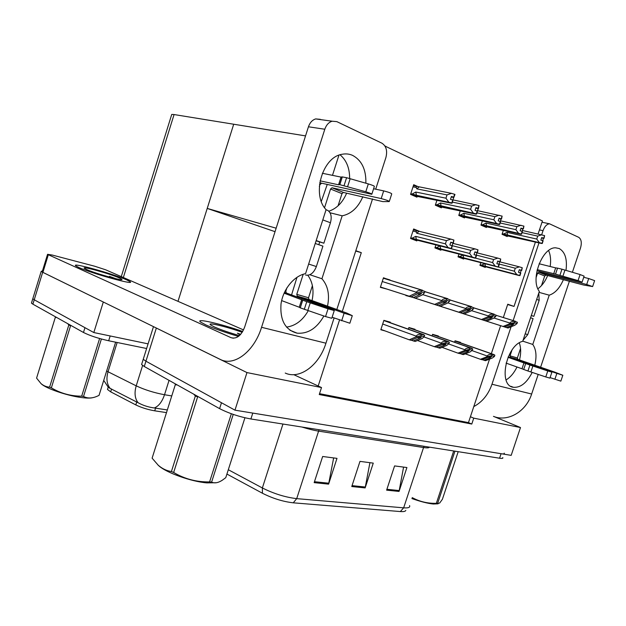 <?xml version="1.0" encoding="UTF-8"?>
<svg xmlns="http://www.w3.org/2000/svg" width="626" height="626" viewBox="0 0 626 626"><rect width="100%" height="100%" fill="white"/><g stroke="black" fill="none" stroke-linecap="round" stroke-linejoin="round"><path stroke-width="0.94" d="M355.709 251.042L361.304 252.654L342.297 311.443M339.527 320.019L318.188 386.007L321.514 387.557L319.252 394.552L471.785 424.052L473.749 418.145L470.416 416.736L489.532 359.136M293.735 374.645L318.188 386.007M491.34 353.667L500.628 325.684M503.327 317.554L507.756 304.213L514.032 306.427L507.647 304.533M321.514 387.557L246.973 372.58L234.969 410.171L145.936 361.202L143.244 359.285L143.628 358.064L143.244 359.285L145.936 361.202L221.479 402.745L219.601 408.637L144.277 366.5L141.593 364.535L141.992 363.268M246.973 372.58L155.201 327.492M493.578 416.407L520.496 427.542L511.184 455.36L234.969 410.171M520.496 427.542L473.749 418.145M319.534 393.676L468.459 422.62L470.416 416.736M468.459 422.62L471.785 424.052M474.633 317.319L479.931 319.064M436.956 200.203L435.328 205.187L441.377 207.824L441.612 207.104M460.282 210.798L458.772 215.422L464.492 217.918L464.719 217.222M482.396 220.814L480.979 225.11L486.41 227.481L486.629 226.808M503.374 230.298L502.052 234.312L507.209 236.565L507.428 235.908M452.934 310.324L458.514 312.163M430.078 302.953L435.954 304.893M405.961 295.175L405.844 295.55L412.166 297.225M417.91 186.587L413.708 184.701L410.562 194.381L416.955 197.167L417.198 196.423M389.928 280.26L383.472 277.764L380.358 287.35L387.04 289.126M460.4 342.798L460.54 342.367L455.047 340.787L454.578 342.211M435.939 244.836L434.929 247.912L440.884 250.22L441.111 249.531M458.968 253.992L458.021 256.856L463.67 259.039L463.882 258.374M480.807 262.654L479.923 265.338L485.283 267.412L485.494 266.762M438.216 336.444L438.364 335.998L432.582 334.331L432.081 335.857M414.842 329.745L414.999 329.276L408.895 327.523L408.355 329.159M419.905 231.503L413.645 228.967L410.546 238.467L416.838 240.908L417.065 240.196M390.178 322.68L390.334 322.194L383.887 320.34L380.819 329.753L385.17 330.951M384.982 146.069L542.429 220.947L538.11 233.936M535.418 242.059L514.032 306.427M385.71 146.187L385.459 146.946M355.818 250.721L361.304 252.654M418.481 231.119L419.913 231.471M383.425 277.913L390.029 279.947M338.924 155.209L332.476 175.343M275.041 231.675L207.229 208.419L233.701 124.23L305.543 135.897M207.229 208.419L276.152 228.2M146.617 348.51L108.674 340.763L110.176 335.959L148.08 343.862L93.822 332.547L34.234 299.776L32.795 298.759L32.99 298.101L32.795 298.759L34.234 299.776L84.964 327.672L83.477 332.476L32.888 304.173L31.449 303.125L31.66 302.452M103.407 302.061L42.678 272.279L41.191 271.379L42.474 270.886M103.298 302.037L93.822 332.547M171.571 114.973L171.743 114.417L174.075 114.55L233.701 124.23L177.995 301.341M166.211 412.565L154.724 410.82C147.744 409.615 141.437 407.643 135.795 404.905L110.685 391.845L107.476 389.442L107.75 388.55M504.22 453.138C504.775 453.928 503.727 454.124 501.074 453.709L252.787 413.082L250.901 418.982C239.273 416.806 228.842 413.356 219.601 408.637M405.812 510.393C405.445 511.411 403.621 511.802 400.335 511.559L293.258 502.819C282.975 501.629 272.701 498.437 262.427 493.241L226.925 474.062M502.733 457.583C503.281 458.396 502.224 458.608 499.571 458.209L250.901 418.982M386.618 490.15L394.583 465.916L406.916 467.536L399.044 491.433L386.618 490.15M314.158 482.638L322.656 456.487L336.991 458.365L328.603 484.133L314.158 482.638M351.765 486.535L359.981 461.378L373.26 463.123L365.138 487.92L351.765 486.535M369.919 462.684L365.138 487.92M333.65 457.927L328.603 484.133M403.582 467.098L399.044 491.433M109.112 387.87L138.056 402.706C142.916 405.405 148.339 407.158 154.309 407.972L167.048 409.905M108.674 340.763C98.235 338.431 89.831 335.669 83.477 332.476M409.248 339.801L411.102 340.309L417.448 337.578L421.063 336.843C421.595 337.109 421.157 337.57 419.756 338.22L413.41 340.943L415.249 341.444L422.08 338.525L424.201 336.678L420.875 335.739L421.337 334.323C418.591 334.151 416.916 334.761 416.313 336.154L416.087 336.851L409.248 339.801L380.937 329.393M424.201 336.678L424.671 335.262L421.337 334.323M411.376 340.192L413.41 340.943M420.875 335.739L416.087 336.851M413.473 297.577L380.467 287.021L411.125 296.818L417.581 293.797L421.251 293.007C421.791 293.32 421.353 293.837 419.921 294.564L413.473 297.577L415.343 298.179L422.292 294.94L424.451 292.866L421.063 291.739L421.533 290.3C418.739 290.167 417.041 290.808 416.423 292.232L416.196 292.937L409.24 296.208L380.467 287.005L415.343 298.179M424.451 292.866L424.921 291.426L421.533 290.3M411.125 296.818L409.24 296.208M421.063 291.739L416.196 292.937M434.295 346.663L436.056 347.14L442.355 344.527L445.884 343.815C446.377 344.065 445.931 344.503 444.53 345.129L438.239 347.743L439.976 348.212L446.761 345.411L448.928 343.651L445.782 342.758L446.236 341.381C443.544 341.209 441.901 341.804 441.314 343.158L441.095 343.83L434.295 346.663L417.448 340.505M448.928 343.651L449.382 342.273L446.236 341.381M436.306 347.039L438.239 347.743M445.782 342.758L441.095 343.83M457.989 353.15L459.648 353.604L465.9 351.092L469.359 350.404L467.966 351.663L461.714 354.167L463.365 354.621L470.095 351.929L472.301 350.239L469.328 349.402L469.766 348.064C467.129 347.892 465.525 348.455 464.946 349.777L464.735 350.435L457.989 353.15L442.042 347.36M472.301 350.239L472.747 348.909L469.766 348.064M459.891 353.502L461.714 354.167M469.328 349.402L464.735 350.435M480.424 359.293L482.004 359.723L488.202 357.305L491.582 356.648L490.158 357.853L483.961 360.255L485.518 360.686L492.192 358.103L494.438 356.484L491.621 355.685L492.052 354.386C489.462 354.206 487.889 354.762 487.325 356.045L487.114 356.679L480.424 359.293L465.314 353.839M494.438 356.484L494.869 355.185L492.052 354.386M482.223 359.637L483.961 360.255M491.621 355.685L487.114 356.679M438.701 305.707L405.945 295.229L436.478 304.987L442.887 302.1L446.479 301.341C446.98 301.638 446.518 302.131 445.102 302.827L438.701 305.707L440.461 306.278L447.355 303.18L449.57 301.2L446.369 300.136L446.831 298.735C444.092 298.602 442.425 299.22 441.831 300.597L441.604 301.286L434.694 304.416L405.945 295.222L440.461 306.278M449.57 301.2L450.024 299.799L446.831 298.735M436.478 304.987L434.694 304.416M446.369 300.136L441.604 301.286M430.062 303L460.439 312.71L466.793 309.94L470.306 309.213C470.768 309.494 470.298 309.964 468.89 310.629L462.536 313.391L464.202 313.931L471.049 310.965L473.295 309.072L470.275 308.07L470.729 306.701C468.045 306.56 466.409 307.163 465.83 308.508L465.603 309.174L458.748 312.171L430.062 302.992L462.536 313.391M473.295 309.072L473.741 307.71L470.729 306.701M430.062 303.007L464.202 313.931M460.439 312.71L458.748 312.171M470.275 308.07L465.603 309.174M485.095 320.661L452.919 310.371L483.108 320.019L489.415 317.366L492.842 316.662L491.394 318.016L485.095 320.661L486.676 321.169L493.46 318.329L495.745 316.513L492.889 315.567L493.327 314.244C490.698 314.095 489.094 314.682 488.523 315.981L488.311 316.639L481.511 319.51L452.927 310.363L486.676 321.169M495.745 316.513L496.183 315.199L493.327 314.244M483.108 320.019L481.511 319.51M492.889 315.567L488.311 316.639M474.618 317.359L504.603 326.952L510.847 324.393L514.204 323.72L512.725 325.011L506.481 327.555L507.983 328.04L514.705 325.309L517.013 323.572L514.306 322.672L514.736 321.381C512.154 321.24 510.589 321.803 510.033 323.071L509.822 323.705L503.085 326.459L474.618 317.351L506.481 327.555M517.013 323.572L517.444 322.288L514.736 321.381M474.618 317.366L507.983 328.04M504.603 326.952L503.085 326.459M514.306 322.672L509.822 323.705M411 238.647L450.939 248.679L413.817 238.975M451.424 248.616L452.348 245.807L451.518 248.655M450.704 242.497L453.365 243.029L450.798 242.199L449.875 245.016L452.348 245.807M452.168 245.736L451.244 248.545L448.075 247.552L445.399 243.85L446.455 240.619L416.76 233.232L419.029 231.284L413.363 229.836L417.119 230.736M410.687 238.044L451.244 248.545M452.95 243.06L451.15 248.514M410.601 238.31L413.809 238.999M452.997 242.88L453.92 240.063L453.365 243.029M410.758 237.825L412.151 238.177L415.742 236.362L416.368 239.453L448.075 247.552M412.151 238.177L416.368 239.453M416.76 233.232L416.087 231.816L416.9 230.704M446.455 240.619L450.837 239.109L419.029 231.284M453.92 240.063L450.837 239.109M415.742 236.362L445.399 243.85M415.789 192.041L445.947 198.199L447.019 194.905L416.83 188.856L416.141 187.464L416.799 186.36L451.479 193.34L454.617 194.295L453.678 197.159L451.44 196.486L450.501 199.35L452.739 200.03L451.8 202.902L416.423 195.257L415.789 192.041L412.135 194.029L410.766 193.747M452.778 200.046L454.985 194.459L454.617 194.295M413.465 195.648L451.581 203.247L452.175 203.067L452.817 200.117M453.623 197.472L451.268 197.002M411.65 194.85L414.827 195.515L413.841 195.038M410.64 194.138L451.8 202.902M448.662 201.948L445.947 198.199M447.019 194.905L451.479 193.34M416.83 188.856L419.123 186.939M416.423 195.257L412.135 194.029M452.175 203.067L413.825 195.077M452.739 200.03L451.894 202.941M452.074 203.02L453.013 200.156M565.998 270.377C567.391 259.266 565.145 251.988 559.245 248.545L555.716 247.826C542.28 246.824 529.901 279.775 539.346 291.387L522.71 341.303C505.894 345.27 497.936 385.898 513.484 387.298C520.613 387.807 526.849 382.846 532.194 372.415M522.757 341.147L532.781 344.441L549.229 295.175C555.051 293.281 559.785 288.085 563.423 279.603M539.017 292.358L549.229 295.175M534.776 365.255C536.889 356.429 536.224 349.488 532.781 344.441M473.78 406.587C482.247 402.064 488.319 394.615 491.981 384.231L531.646 394.028L538.203 374.418M540.598 367.282L569.417 281.152M572.391 272.271L580.498 248.068C581.953 242.778 581.358 239.202 578.729 237.332L549.495 223.787C546.748 224.171 544.597 226.463 543.039 230.658L539.455 229.883M491.981 384.231L511.082 326.78M513.132 320.606L538.978 242.88M541.686 234.727L543.039 230.658M506.058 379.927C510.448 377.298 514.087 372.979 516.974 366.985M519.502 359.95C521.114 353.416 521.051 347.727 519.298 342.884M537.89 288.774C541.936 285.879 545.191 281.473 547.664 275.542M550.168 266.512C551.091 260.267 550.559 254.946 548.587 250.549M531.646 394.028C526.004 411.9 507.561 422.253 493.46 416.36M365.874 183.215C366.202 169.638 361.789 160.366 352.634 155.397C349.347 153.926 345.865 153.55 342.203 154.254C322.421 156.891 311.474 194.858 326.091 209.647L305.566 273.656C294.017 275.823 282.96 289.368 281.004 304.064C279.916 320.316 285.284 330.019 297.115 333.173C307.961 334.002 316.889 328.282 323.885 316.005M78.649 267.404C91.56 273.476 136.405 285.792 130.005 281.614L126.593 279.83C113.416 273.836 70.315 261.903 75.832 265.886L78.649 267.404L75.832 265.886C70.315 261.903 113.416 273.836 126.593 279.83L130.005 281.614C136.405 285.792 91.56 273.476 78.649 267.404M205.923 324.957C214.178 328.595 225.024 332.414 238.459 336.42C225.024 332.414 214.178 328.595 205.923 324.957L200.508 322.022L205.923 324.957M309.831 274.736L321.936 278.758L342.179 215.814C351.225 213.959 358.103 207.605 362.83 196.744M330.035 212.777L342.179 215.814M318.822 244.719L319.69 242.004M47.56 254.305L48.319 254.719L42.904 272.365L42.161 271.911L47.56 254.305L52.287 255.056L94.589 266.199L105.598 269.775L243.53 329.918M42.904 272.365L220.704 359.629C234.351 366.46 254.172 351.499 261.558 327.304L324.808 129.246L308.446 126.781L244.711 326.921C241.276 335.669 236.714 339.253 231.025 337.672L48.319 254.719M327.492 306.224C329.839 294.885 327.985 285.73 321.936 278.758M261.558 327.304L325.943 343.204L334.088 317.977M336.796 309.604L372.548 198.904M375.686 189.193L385.882 157.627C387.572 150.85 386.258 146.046 381.946 143.213L336.835 121.632L332.132 121.217C328.752 122.273 326.31 124.957 324.808 129.246M286.489 327.101C295.433 325.896 302.679 320.442 308.242 310.731M312.053 300.613C314.158 290.581 312.757 282.13 307.835 275.276M328.846 211.22C336.678 208.591 342.61 202.566 346.647 193.152M349.644 178.574C349.66 168.159 346.468 160.233 340.067 154.81M308.446 126.781C309.917 122.579 312.327 119.949 315.684 118.917L320.363 119.339M242.716 331.467C220.853 323.814 195.046 317.891 200.508 322.022C195.046 317.891 220.853 323.814 242.716 331.467M325.943 343.204C318.955 365.889 299.228 379.708 285.237 373.057M435.07 247.966L474.985 258.147L438.02 248.373M475.541 258.115L476.527 255.416L475.627 258.155M474.844 252.161L477.427 252.685L474.938 251.879L474.038 254.61L476.441 255.385M476.269 255.314L475.369 258.053L472.278 257.075L469.664 253.475L470.697 250.337L452.097 245.642M435.07 247.489L475.369 258.053M476.183 255.283L475.283 258.014M434.992 247.732L438.012 248.397M477.082 252.544L477.982 249.813L477.427 252.685M476.12 255.259L476.965 252.693M435.14 247.286L436.51 247.638L440.078 245.901L440.649 248.89L472.278 257.075M436.51 247.638L440.649 248.89M470.697 250.337L474.977 248.882L452.848 243.35M477.982 249.813L474.977 248.882M440.078 245.901L469.664 253.475M458.029 256.84L498.413 267.13L458.091 256.652M498.327 267.091L499.29 264.469L498.413 267.13M497.662 261.285L500.166 261.817L497.748 261.034L496.872 263.687L499.047 264.375L498.163 267.028L495.15 266.081L492.599 262.576L493.609 259.524L476.183 255.064M458.162 256.433L498.163 267.028M498.961 264.344L498.085 266.997M499.838 261.684L500.722 259.023L500.166 261.817M498.836 264.305L499.665 261.801M463.115 255.064L463.639 257.826L495.15 266.081M458.224 256.245L459.586 256.597L462.207 255.518M459.586 256.597L463.639 257.826M493.609 259.524L497.787 258.108L476.918 252.826M500.722 259.023L497.787 258.108M475.533 258.147L492.599 262.576M479.939 265.291L519.228 275.557L482.693 265.714M519.901 275.589L520.754 273.006L519.979 275.62M519.259 269.931L521.693 270.455L519.337 269.689L518.485 272.279L520.605 272.944L519.744 275.534L516.802 274.603L514.314 271.191L515.3 268.218L498.945 263.984M480.064 264.915L519.744 275.534M520.527 272.913L519.666 275.503M479.993 265.119L482.693 265.729M521.38 270.33L522.24 267.74L521.693 270.455M520.347 272.858L521.153 270.424M484.954 263.742L485.44 266.3L516.802 274.603M480.119 264.735L481.464 265.095L484.008 264.094M481.464 265.095L485.44 266.3M515.3 268.218L519.377 266.848L499.689 261.801M522.24 267.74L519.377 266.848M498.445 267.028L514.314 271.191M477.184 211.072L478.483 208.458L479.047 205.508L478.131 208.294L475.948 207.629L475.032 210.414L477.215 211.079L476.3 213.865L436.885 204.858L440.516 202.965L470.595 209.287L471.644 206.095L452.481 202.128M436.885 204.858L435.532 204.569M479.047 205.508L452.841 199.851M437.903 206.314L475.995 214.162L476.652 214.022L477.294 211.158M478.006 208.568L475.791 208.106M436.181 205.563L438.419 205.79M435.414 204.937L476.3 213.865M473.248 212.934L470.595 209.287M441.087 206.071L440.516 202.965M471.644 206.095L475.987 204.577M476.652 214.022L438.411 205.829M477.215 211.079L476.394 213.904M476.558 213.982L477.474 211.197M500.237 221.487L501.043 219.045L501.551 218.959L502.115 216.103L501.223 218.81L499.094 218.161L498.202 220.868L500.33 221.518L499.438 224.218L460.298 215.109L463.905 213.294L493.867 219.765L494.892 216.659L477.035 212.863M460.298 215.109L458.968 214.82M502.115 216.103L477.333 210.61M461.041 216.408L499.055 224.468L499.767 224.366L500.401 221.588M501.043 219.045L498.953 218.599M459.414 215.696L461.691 215.97M458.858 215.148L499.438 224.218M496.457 223.31L493.867 219.765M464.422 216.299L463.905 213.294M494.892 216.659L499.133 215.195M499.767 224.366L461.675 216.001M500.33 221.518L499.525 224.257M499.681 224.335L500.573 221.627M522.037 231.338L522.827 228.96L523.375 228.897L523.931 226.119L523.062 228.756L520.988 228.114L520.112 230.751L522.186 231.385L521.317 234.014L482.49 224.82L486.058 223.083L515.887 229.672L516.88 226.651L500.213 223.02M482.49 224.82L481.167 224.523M523.931 226.119L500.464 220.798M482.975 225.986L520.871 234.226L521.63 234.155L522.256 231.456M522.827 228.96L520.855 228.521M481.425 225.313L521.552 234.116L522.42 231.487M481.065 224.836L521.317 234.014M518.406 233.122L515.887 229.672M486.527 225.986L486.058 223.083M516.88 226.651L521.02 225.235M522.186 231.385L521.395 234.054M542.695 240.666L543.462 238.342L544.049 238.303L544.597 235.611L543.751 238.17L541.717 237.551L540.872 240.11L542.898 240.728L542.046 243.295L503.539 234.03L507.083 232.363L536.74 239.054L537.711 236.112L522.131 232.645M503.539 234.03L502.24 233.733M544.597 235.611L522.327 230.462M503.797 235.079L541.537 243.459L542.343 243.428L542.961 240.799M543.462 238.342L541.6 237.927M502.334 234.437L542.265 243.389L543.118 240.83M502.146 234.022L542.046 243.295M539.205 242.418L536.74 239.054M507.506 235.188L507.083 232.363M537.711 236.112L541.756 234.742M542.898 240.728L542.124 243.326M523.039 340.309L527.741 334.636L533.078 318.634L530.551 317.765M536.967 270.714L582.086 282.162L578.056 280.597L580.091 274.548L561.968 269.196L557.539 268.131L555.536 274.125L537.218 269.649M536.099 277.576L537.585 273.108L538.939 272.224L546.044 275.119L583.495 284.994L592.626 286.567L586.703 284.494L538.939 272.224M583.722 277.287L588.698 278.539L586.703 284.494M508.022 357.297L525.683 363.542L523.704 369.473L527.953 370.999L545.77 376.938L547.781 370.944L551.905 372.157L508.202 356.883M550.082 377.603L560.849 381.132L562.813 375.287M520.55 348.455L517.381 357.962L517.945 359.41L510.613 357.305L556.858 373.401L554.879 379.301M510.613 357.305L510.041 355.85L511.935 350.169M546.044 275.119L544.698 275.996L541.506 285.581M523.97 362.861L521.998 368.769L506.066 363.103M523.704 369.473L521.998 368.769M527.953 370.999L529.94 365.044L525.683 363.542M529.94 365.044L547.781 370.944M545.77 376.938L549.902 378.127L551.889 372.196M530.895 371.985L532.89 366.022M592.658 286.473L594.622 280.62L588.698 278.539M556.858 373.401L562.829 375.248L554.323 371.961L517.945 359.41M539.111 263.757L555.669 267.881L553.681 273.844M555.669 267.881L557.539 268.131M582.117 282.06L584.113 276.129L580.091 274.548M555.536 274.125L578.056 280.597M559.957 275.213L561.968 269.196M562.946 276.097L564.957 270.072M531.278 315.574L533.837 316.349L539.182 300.316L538.783 293.07M531.317 315.465L533.837 316.349M305.605 275.041C310.191 275.863 313.775 273.03 316.365 266.551L322.922 246.135L315.238 243.483M319.737 182.769L371.805 194.287C372.173 193.966 370.169 193.129 365.795 191.767L368.323 183.911L346.593 177.706L342.195 176.9L339.707 184.647L338.556 184.795L320.074 180.844M321.373 183.441L319.917 184.693L319.338 186.493M324.558 207.683L330.544 189.005L331.999 187.777L343.431 192.44L382.854 201.619L389.255 201.58C389.004 200.938 386.312 199.937 381.195 198.567L331.999 187.777M373.597 188.755L383.683 190.875L381.195 198.567M327.148 184.693L321.318 201.369M286.911 287.811L285.832 291.207L286.309 292.999L284.407 292.459L286.238 292.968M284.087 293.171L302.632 300.144L300.269 307.851L325.543 316.568L328.04 308.814L334.261 310.574L286.309 292.999M291.56 294.924L297.006 277.255M332.109 317.241L349.848 323.235L352.266 315.762M312.405 285.691L308.532 297.749L309.017 299.51L297.248 296.137L344.112 313.219L341.655 320.817M297.248 296.137L296.763 294.361L303.195 274.298M343.431 192.44L341.976 193.653L338.063 205.829M301.693 299.635L299.251 307.241L281.637 300.59M300.175 307.796L299.251 307.241M304.283 309.393L306.756 301.693L302.632 300.144M306.756 301.693L328.04 308.814M325.543 316.568L331.78 318.274L334.237 310.668M307.773 310.574L310.253 302.867M389.325 201.361L391.735 193.919C391.493 193.238 388.809 192.221 383.683 190.875M344.112 313.219L352.297 315.676L346.796 313.063L309.017 299.51M322.327 173.269L341.029 177.095L338.556 184.795M341.029 177.095L342.195 176.9M371.883 194.06L374.325 186.485C374.708 186.125 372.705 185.265 368.323 183.911M339.707 184.647L365.795 191.767M344.089 185.507L346.593 177.706M347.649 186.525L350.161 178.723M316.099 240.807L323.861 243.209L330.434 222.746C331.983 216.932 331.107 212.832 327.805 210.438L326.334 209.874M316.185 240.54L323.861 243.209M239.461 335.591C229.343 332.703 220.986 329.824 214.405 326.968L210.555 324.878C206.564 321.874 226.917 326.725 242.192 332.32M240.196 334.871L237.395 333.173L240.689 334.331M240.509 334.534L237.395 333.173M119.323 277.944L121.593 279.133C125.975 282.005 95.34 273.585 86.419 269.423L84.408 268.343C80.621 265.612 110.317 273.828 119.323 277.944M111.514 277.639L109.433 276.348L115.959 278.734M438.114 503.828L433.27 504.016C427.589 503.414 420.461 501.59 411.892 498.554M454.953 451.166L437.613 503.445L436.338 503.327L453.701 450.97M412.198 497.607C419.608 501.637 427.66 503.547 436.338 503.327M437.613 503.445L439.671 503.046L442.394 499.282L458.193 451.682M216.322 482.74L206.87 482.889C191.313 481.644 166.117 472.646 158.801 465.775L157.916 464.946M233.232 414.404L211.611 482.106L209.593 481.918L231.346 413.747M173.66 472.473L171.407 471.542L195.351 396.008L197.636 396.884L173.66 472.473C184.623 478.984 196.595 482.13 209.593 481.918M177.26 384.951L175.288 384.755L152.11 458.169L158.206 465.204C162.181 468.678 166.586 470.783 171.407 471.542M152.11 458.169L175.288 384.755M195.351 396.008L193.786 394.2M211.611 482.106C214.554 483.515 218.098 482.896 222.253 480.259L225.767 477.669L244.93 417.792M92.382 397.745C89.878 398.332 85.739 398.191 79.972 397.33C65.965 395.288 46.199 388.441 41.449 383.996L40.972 383.55M101.396 339.01L83.524 396.461L81.677 396.172L99.612 338.51M51.363 387.846L49.603 387.142L68.805 325.035L70.582 325.7L51.363 387.846C60.636 393.386 70.746 396.164 81.677 396.172M56.653 317.468L55.291 317.452L36.582 378.12L41.019 383.597C43.593 385.78 46.457 386.962 49.603 387.142M68.805 325.035L67.788 323.697M83.524 396.461C87.804 398.707 92.758 398.449 98.384 395.679L99.049 395.358L115.638 342.179M156.336 328.079L144.277 366.5M42.678 272.279L32.888 304.173M174.075 114.55L123.353 277.514M135.795 404.905L136.718 401.962M154.724 410.82L155.569 408.136M110.685 391.845L111.584 388.989M293.258 502.819L296.708 498.64L403.66 507.835L400.335 511.559M262.427 493.241L262.364 487.959C273.836 493.711 285.284 497.271 296.708 498.64L318.595 431.126C313.861 430.367 308.305 429.006 301.912 427.034M429.334 447.128C429.154 447.95 427.229 448.083 423.559 447.527L403.66 507.835C408.34 508.179 410.304 507.42 409.576 505.565M228.31 469.727L262.364 487.959L282.96 424.037M499.571 458.209L501.074 453.709M424.092 446.299L423.559 447.527L318.595 431.126L319.158 429.749M352.055 485.635L365.365 487.028M386.899 489.282L399.263 490.581M314.463 481.707L328.838 483.209M154.309 407.972C158.738 406.157 162.142 401.743 164.521 394.732L171.477 395.89M138.056 402.706C134.833 398.433 134.222 392.815 136.21 385.851C144.692 389.826 154.121 392.784 164.521 394.732L169.051 380.358M110.113 388.316C106.796 384.09 106.099 378.566 108.032 371.75L136.21 385.851L142.611 365.451M106.639 371.022L108.032 371.75L117.156 342.492M382.689 324.025L416.313 336.154M383.832 320.52L422.425 334.268M383.855 320.434L423.802 334.66M417.691 337.477L419.756 338.22M382.243 281.536L416.423 292.232M383.339 278.163L422.636 290.3M417.534 293.813L419.921 294.564M423.927 336.921L441.314 343.158M408.833 327.703L447.261 341.326M408.856 327.625L448.568 341.702M442.582 344.433L444.53 345.129M448.576 343.932L464.946 349.777M432.519 334.511L470.744 348.001M432.543 334.44L471.981 348.353M466.12 351.006L467.966 351.663M471.887 350.56L487.325 356.045M454.985 340.974L492.975 354.316M455.008 340.904L494.149 354.652M488.405 357.227L490.158 357.853M422.652 294.588L441.831 300.597M424.858 291.606L447.872 298.727M442.848 302.115L445.102 302.827M447.747 302.835L465.83 308.508M449.977 299.948L471.714 306.685M466.753 309.956L468.89 310.629M471.448 310.621L488.523 315.981M473.702 307.828L494.266 314.213M489.375 317.382L491.394 318.016M493.883 317.992L510.033 323.071M515.331 321.295L496.144 315.324L515.628 321.349M510.816 324.409L512.725 325.011M416.087 231.816L412.964 231.041M416.141 187.464L413.011 186.838M416.924 186.368L413.395 185.672L416.799 186.36M231.025 337.672L233.381 338.212M525.198 333.815L527.741 334.636M510.041 355.85L517.381 357.962M544.698 275.996L537.585 273.108M536.678 299.385L539.182 300.316M308.641 264.062L316.365 266.551M319.917 184.693L319.51 184.529M285.112 290.996L285.832 291.207M296.763 294.361L308.532 297.749M341.976 193.653L330.544 189.005M322.805 219.906L330.434 222.746M153.48 326.647L141.593 364.535M41.191 271.379L31.449 303.125M171.743 114.417L121.28 276.614M107.476 389.442L108.173 387.197M108.392 387.408L103.72 380.381M383.816 320.559L422.151 334.221M383.323 278.218L422.159 290.214M408.825 327.742L447.027 341.28M432.511 334.542L470.533 347.962M454.977 340.998L492.787 354.277M424.843 291.653L447.457 298.649M449.969 299.987L471.339 306.615M473.694 307.867L493.937 314.15M542.006 222.23L549.495 223.787M510.8 386.281L513.484 387.298M315.684 118.917L332.132 121.217M289.822 330.176L297.115 333.173M517.874 359.379L510.542 357.274M300.269 307.851L302.726 300.19M339.824 184.639L342.312 176.884M308.947 299.486L297.178 296.106M326.052 209.765L327.805 210.438M120.708 279.603L121.593 279.133M158.801 465.775L158.206 465.204M176.078 384.286L175.194 384.505M41.449 383.996L41.019 383.597"/></g></svg>

